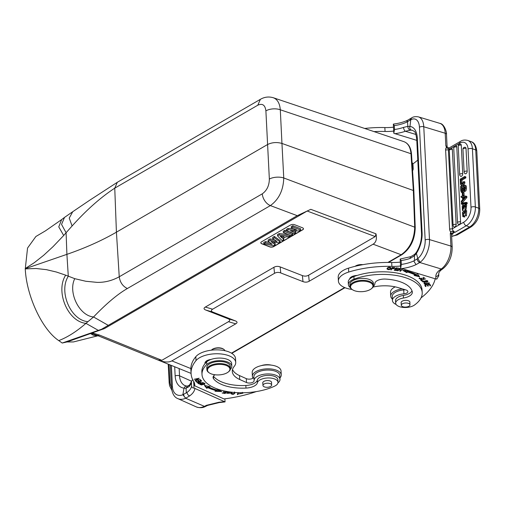<?xml version="1.0" encoding="UTF-8"?>
<svg xmlns="http://www.w3.org/2000/svg" width="505" height="505" viewBox="0 0 505 505"><rect width="100%" height="100%" fill="white"/><g stroke="black" fill="none" stroke-linecap="round" stroke-linejoin="round"><path stroke-width="0.76" d="M25.25 268.527L34.233 262.733L43.689 255.277L53.006 246.686L63.687 235.5L58.763 226.878L61.654 219.58L45.482 230.829L35.887 236.498L27.548 248.056L25.269 268.881C26.43 295.652 42.048 329.544 58.757 340.604L62.222 343.034L66.995 341.961L73.471 341.935L98.033 335.749M290.52 230.854L295.677 232.862L294.232 233.701L286.531 230.697L288.058 229.807L296.681 229.92L291.404 227.862L292.849 227.029L300.557 230.034L298.973 230.949L290.52 230.854M295.677 232.862L295.703 231.568L293.973 230.892M300.557 230.034L300.582 228.733L292.799 225.703L292.849 227.029M291.404 227.862L291.29 226.575L292.799 225.703M288.058 229.807L287.989 228.487L293.184 228.557M286.531 230.697L286.411 229.409L287.989 228.487M284.896 231.643L292.597 234.648L291.044 235.551L283.337 232.546L284.896 231.643L284.845 230.312L292.629 233.348L292.597 234.648M283.337 232.546L283.217 231.258L284.845 230.312M281.948 237.912L284.252 236.574L280.067 236.069L281.948 237.912L281.588 236.258M281.916 236.574L282.314 236.34M277.567 235.892L279.246 234.92L290.141 236.069L288.45 237.053L285.975 236.769L282.712 238.663L283.816 239.742L282.169 240.696L277.567 235.892L277.46 234.598L279.183 233.6L279.246 234.92M283.816 239.742L283.551 238.177M290.141 236.069L290.173 235.21M288.595 234.591L279.183 233.6M270.907 241.491L275.193 244.742L273.483 245.733L263.875 243.833L265.466 242.905L272.151 244.313L268.205 241.321L270.087 240.228L277.068 241.554L272.788 238.663L274.354 237.754L280.123 241.882L278.444 242.855L270.907 241.491M275.193 244.742L275.212 243.448L273.173 241.901M280.123 241.882L280.136 240.588L274.316 236.422L274.354 237.754M272.788 238.663L272.675 237.369L274.316 236.422M270.087 240.228L270.03 238.903L274.366 239.73M268.205 241.321L268.092 240.026L270.03 238.903M265.466 242.905L265.409 241.586L269.758 242.501M263.875 243.833L263.743 242.552L265.409 241.586M303.473 228.727A2.948 1.414 -2.1 0 1 302.754 229.63L273.748 246.453A2.948 1.414 -2.1 0 1 269.594 246.705L261.811 243.669A2.948 1.414 -2.1 0 1 260.801 242.722M269.594 246.838L261.817 243.801A2.948 1.414 177.9 0 1 260.801 242.785A2.948 1.414 177.9 0 1 261.527 241.813L290.526 224.99A2.948 1.414 177.9 0 1 294.686 224.738L302.47 227.774A2.948 1.414 177.9 0 1 303.48 228.79A2.948 1.414 177.9 0 1 302.76 229.762L273.754 246.579A2.948 1.414 177.9 0 1 269.594 246.838L269.594 246.705M62.222 343.034L101.511 329.279L297.249 215.685L270.383 205.592A10.321 6.729 -120.1 0 1 262.291 193.825C266.88 190.536 269.228 185.619 269.348 179.067A10.321 4.621 -3 0 1 283.753 177.968C283.374 190.189 278.918 199.399 270.383 205.592L127.336 288.538M67.001 341.961L104.541 328.534L307.179 211.021L375.215 236.586L375.985 233.821C377.058 238.909 376.099 242.362 373.1 244.186L401.178 254.741C409.782 248.574 414.296 239.389 414.706 227.174L283.753 177.968L281.954 143.439C276.847 141.987 272.05 142.353 267.549 144.537L116.421 232.174L114.755 188.157L117.293 182.311M72.726 211.721L64.507 217.409L61.553 224.428L66.092 232.736L72.095 225.981C86.418 210.036 100.64 197.423 114.755 188.157M273.382 97.762C277.46 99.365 279.764 103.373 280.3 109.787A10.321 5.063 177.2 0 0 265.895 110.885C265.15 105.015 262.448 103.121 257.802 105.204L260.378 99.334L117.362 182.267L89.6 200.296L72.739 211.715L69.248 218.072L72.095 225.981M272.788 97.585L273.344 97.749M387.903 262.436L401.178 254.741A1.477 0.96 -120.1 0 0 401.873 254.722C410.439 248.63 414.895 239.616 415.23 227.667A1.477 0.675 -2.1 0 0 414.706 227.174L413.324 190.177L410.988 153.728L280.3 109.787L281.954 143.439L413.848 190.675L411.512 154.227A1.477 0.707 176.3 0 0 410.988 153.728C410.432 147.309 408.103 143.287 403.987 141.678C408.463 143.464 410.975 147.643 411.512 154.227M392.347 267.423L392.114 268.635L392.65 267.448M394.064 267.606L394.077 267.921C394.67 268.584 394.007 268.818 392.114 268.635M392.663 267.757A11.261 5.29 -2.9 0 1 394.108 267.921L394.373 268.18L394.329 267.404M392.088 268.161L391.249 269.133M394.714 267.776L394.361 268.054M391.268 269.133L391.306 269.916L391.893 268.142M391.93 268.919L394.942 268.105L394.373 267.65A21.822 10.245 177.1 0 0 392.328 267.416L390.794 269.859L391.306 269.916M368.353 281.904A11.205 5.258 177.1 0 0 354.037 282.92A11.205 5.258 177.1 0 0 352.433 289.693A11.205 5.258 177.1 0 0 354.422 290.678A11.205 5.258 177.1 0 0 371.383 288.734A11.205 5.258 177.1 0 0 368.353 281.904M371.383 288.734L371.863 288.336A11.792 5.536 177.1 0 0 373.517 285.3A11.792 5.536 177.1 0 0 369.477 281.411A11.792 5.536 177.1 0 0 356.732 281.083A11.792 5.536 177.1 0 0 349.965 286.493A11.792 5.536 177.1 0 0 351.916 289.346L352.433 289.693M373.517 285.3L373.422 283.356A11.792 5.536 177.1 0 0 369.376 279.467A11.792 5.536 177.1 0 0 356.637 279.132A11.792 5.536 177.1 0 0 349.864 284.549L349.965 286.493M408.488 303.379A4.349 2.039 -2.9 0 1 409.978 304.812A4.349 2.039 -2.9 0 1 405.736 307.072A4.349 2.039 -2.9 0 1 401.292 305.254A4.349 2.039 -2.9 0 1 403.785 303.259A4.349 2.039 -2.9 0 1 408.488 303.379M401.178 303.032A4.425 2.077 -2.9 0 1 401.084 302.659A4.425 2.077 -2.9 0 1 403.621 300.627A4.425 2.077 -2.9 0 1 408.4 300.753A4.425 2.077 -2.9 0 1 409.921 302.211A4.425 2.077 -2.9 0 1 409.864 302.59M350.262 287.591A13.269 6.23 -2.9 0 1 348.393 284.618A13.269 6.23 -2.9 0 1 354.024 279.151A43.335 20.345 -2.9 0 1 398.413 275.875A43.335 20.345 -2.9 0 1 422.199 292.635A43.335 20.345 -2.9 0 1 414.428 305.077A10.321 4.842 -2.9 0 1 403.003 307.393A10.321 4.842 -2.9 0 1 395.674 303.158A10.321 4.842 -2.9 0 1 403.451 298.032A11.792 5.536 177.1 0 0 412.339 292.18A11.792 5.536 177.1 0 0 412.263 291.663A33.608 15.775 177.1 0 0 385.448 279.076A8.844 4.154 177.1 0 0 374.893 283.513A13.269 6.23 -2.9 0 1 373.334 286.423M411.992 290.792A11.792 5.536 -2.9 0 1 403.318 295.431A10.321 4.842 177.1 0 0 395.541 300.557L395.674 303.158M422.199 292.635L422.066 290.034A43.335 20.345 177.1 0 0 357.104 275.459A43.335 20.345 177.1 0 0 353.891 276.551A13.269 6.23 177.1 0 0 349.63 279.063A13.269 6.23 177.1 0 0 348.261 282.024L348.393 284.618M419.674 278.463L419.251 278.211M424.105 277.567L423.727 277.826M423.663 278.659L424.339 277.952L419.055 278.608L421.688 279.006A1.875 0.877 -2.9 0 1 420.583 279.107L419.68 278.583L423.733 277.977L423.228 278.482L423.663 278.659L423.638 278.198M425.721 285.716L425.052 284.984M428.044 285.274L427.432 284.662M430.285 285.054L429.635 284.365M425.393 285.761L425.431 286.537L426.043 286.455L425.481 284.927M425.5 285.205L427.255 284.687M427.268 284.971L427.76 286.095L427.722 285.319M427.76 286.095L428.366 286.013L427.861 284.605M427.874 284.889L429.452 284.391M429.471 284.675L429.995 285.874L429.957 285.098M429.995 285.874L430.607 285.792L429.963 284.321L424.768 285.022L425.431 286.537M427.11 282.667L426.454 283.614M424.598 283.646L424.131 283.356M429.168 282.882L428.77 283.109M428.253 284.044L429.389 283.292L426.428 283.892A0.821 0.385 -2.9 0 1 425.791 284.264A0.821 0.385 -2.9 0 1 424.901 284.119A1.313 0.619 -2.9 0 1 424.604 283.747A1.313 0.619 -2.9 0 1 425.481 283.116L425.273 282.888A2.026 0.953 177.1 0 0 424.421 283.154L423.966 283.734L428.777 283.337L428.234 283.753M421.801 280.382L421.839 281.083L422.401 280.932L421.41 279.732M421.423 280.035L425.627 278.905L420.602 279.947L421.839 281.083M426.359 280.774L427.318 281.335L424.156 282.364L423.152 281.803L426.346 280.483M423.146 281.683L422.71 281.43M427.722 280.925L427.312 281.234M423.247 281.058L422.546 281.828L427.236 282.074L427.924 281.31L423.247 281.058M397.025 270.314L397.044 270.636L397.265 270.352L394.948 270.017L394.91 269.361M394.948 270.017L395.566 268.546M395.598 269.203L397.688 269.5L397.675 269.184M397.688 269.5L397.915 269.216L395.825 268.919L395.787 268.262M395.825 268.919L396.393 267.865M396.412 268.187L398.628 268.187M398.641 268.502L398.868 268.218L396.135 267.827L394.222 270.232L397.044 270.636M408.488 270.699L402.763 270.352L406.74 272.593L406.702 271.816L404.265 270.44M406.702 271.816L407.541 271.242A49.673 23.318 177.1 0 1 415.116 274.158L415.16 274.935L414.1 275.427L419.586 276.822L417.483 273.855L416.253 274.43A51.15 24.013 177.1 0 0 408.45 271.425L409.195 270.914M418.923 275.882L415.16 274.922M408.412 270.693L408.45 271.425M406.74 272.593L407.579 272.018L407.541 271.242M407.579 272.018A49.673 23.318 -2.9 0 1 415.16 274.935M399.872 270.377L399.771 268.433L399.909 271.16L399.872 270.377L400.421 270.415M397.965 270.27L397.99 270.8L399.796 268.963M399.909 271.16L400.408 271.248L400.37 270.472M400.408 271.248L402.674 268.938M402.384 268.849L400.44 270.661L400.32 268.464L399.821 268.376L397.53 270.712L397.99 270.8M388.395 267.631L390.447 268.123L389.639 269.26L387.543 268.805L388.377 267.315M387.543 267.764L387.543 268.805M390.883 267.726L390.422 268.37M387.543 268.767L387.083 268.401M387.019 268.616L387.038 269.001C388.793 270.2 390.1 269.828 390.965 267.896C389.191 266.69 387.884 267.057 387.038 269.001L387.007 268.818M395.263 286.865A14.443 6.78 177.1 0 0 390.523 292.25L390.719 296.145A14.443 6.78 -2.9 0 1 402.308 288.873M392.341 299.055A14.443 6.78 -2.9 0 1 390.719 296.145M435.209 278.792A88.438 41.517 -2.9 0 1 421.037 297.874M396.147 304.477A12.972 6.092 -2.9 0 1 392.417 300.494A12.972 6.092 -2.9 0 1 403.937 293.834A4.425 2.077 177.1 0 0 407.87 291.562A4.425 2.077 177.1 0 0 406.052 290.003L398.155 287.616A26.531 12.455 177.1 0 0 373.018 287.055M405.073 289.712A4.425 2.077 -2.9 0 1 403.741 289.933A12.972 6.092 177.1 0 0 392.221 296.593L392.417 300.494M400.339 262.101A29.479 13.837 -2.9 0 1 391.684 262.486A67.803 31.834 177.1 0 0 348.513 268.149A20.636 9.69 177.1 0 0 338.205 277.182L338.407 281.083A20.636 9.69 -2.9 0 1 348.715 272.05A67.803 31.834 -2.9 0 1 391.88 266.381A29.479 13.837 177.1 0 0 400.534 266.002M352.067 289.447A20.636 9.69 -2.9 0 1 338.407 281.083M351.493 277.668L351.044 277.422A7.373 3.459 -2.9 0 1 350.805 277.283M400.181 259.078L400.648 268.218L401.342 264.424L401.147 260.523L400.181 259.078M400.307 258.989L410.836 256.641L414.504 254.476L416.189 252.62L417.793 258.497L414.529 260.529L414.39 255.833L410.155 258.409A3.093 1.439 -109.1 0 1 410.817 256.641M463.066 195.044L462.94 192.55L462.29 192.929L462.416 195.422L463.066 195.044L464.133 195.441L464.007 192.942L462.94 192.55M464.133 195.441L463.483 195.82L462.416 195.422M463.464 215.641L462.864 215.42A2.31 1.376 -69.7 0 0 463.142 215.591A2.31 1.376 -69.7 0 0 463.786 215.578L463.659 216.645L462.82 216.62L462.473 212.302L465.61 210.269L465.383 215.54L465.421 211.279L462.63 213.609L463.697 214L465.844 211.677M463.697 214A2.121 1.262 110.3 0 0 463.779 215.578L464.852 215.976L464.726 217.043L463.659 216.645M465.383 215.54L466.45 215.938L466.677 210.667L465.61 210.269M462.82 216.62L464.726 217.043M462.63 213.609A2.121 1.262 -69.7 0 0 462.864 215.42M464.688 187.91L464.411 188.075A192.809 114.793 -69.7 0 0 464.474 189.388A2.967 1.767 110.3 0 0 464.493 189.659M464.411 188.075L463.407 187.702A192.809 114.793 -69.7 0 0 463.476 189.015L464.474 189.388M463.476 189.015A2.967 1.767 -69.7 0 0 463.59 189.792L464.587 190.164M463.584 189.766C464.373 190.606 464.72 189.678 464.638 186.989L463.407 187.702M462.82 188.996L461.355 188.895L462.769 188.075L462.656 190.846A1.143 0.682 -69.7 0 1 461.766 191.376A1.143 0.682 -69.7 0 1 461.627 191.3L461.917 191.408M462.46 191.111A41.726 24.846 110.3 0 1 462.359 189.261M461.355 188.895A41.726 24.846 -69.7 0 0 461.475 190.896L462.473 191.269M461.475 190.89A1.458 0.865 -69.7 0 0 461.627 191.3M465.339 187.841C465.193 190.391 464.512 191.332 463.293 190.669A1.812 1.079 110.3 0 1 461.721 192.512L462.788 192.904M463.382 192.714A1.812 1.079 -69.7 0 0 464.335 191.212M462.504 192.859L461.437 192.468L460.787 190.732L460.661 188.157L465.219 185.512A630.41 375.329 110.3 0 1 465.345 187.91L466.412 188.302A630.41 375.329 110.3 0 0 466.285 185.909L465.219 185.512M464.36 191.067C465.566 191.723 466.248 190.808 466.412 188.302M464.695 191.344L463.3 190.675M466.083 204.695L466.702 204.651L466.077 209.493L465.01 209.102L464.916 208.193C465.907 206.583 465.945 205.604 465.029 205.257L465.44 205.409M465.238 205.245L462.422 210.478L462.239 206.021A2.506 1.49 110.3 0 1 463.104 205.144L463.211 206.04L463.868 206.28M462.422 210.478L463.628 210.907M464.758 210.263L465.244 209.184M465.509 207.366L465.698 206.223M464.07 205.503L463.104 205.144M463.211 206.04L462.706 209.493L463.521 208.704A12.36 7.36 -69.7 0 0 463.767 206.943A4.949 2.948 110.3 0 1 463.969 205.851L465.635 204.254L465.01 209.102M463.369 209.102L463.767 206.93M466.191 203.149L466.153 202.372L461.343 203.269L461.387 204.045L466.191 203.149L467.258 203.54L467.22 202.77L466.153 202.372M467.258 203.54L462.454 204.437L461.387 204.045M461.008 187.955L460.585 186.692A390.447 232.464 110.3 0 1 461.753 184.855L460.472 184.426L460.415 183.309L462.239 183.99M460.642 187.822L462.315 185.07L463.975 185.771L463.918 184.666L463.034 184.312L464.101 184.71A13.862 8.25 -69.7 0 0 464 184.672A13.862 8.25 -69.7 0 0 463.893 184.634M463.817 182.646L464.884 183.044L464.821 181.888L463.754 181.497L463.817 182.646L462.795 184.23A13.862 8.25 110.3 0 1 462.933 184.275A13.862 8.25 110.3 0 1 463.034 184.312M463.754 181.497L462.233 184.003L460.415 183.309M463.861 184.622L464.884 183.044M463.975 185.771L464.461 185.954M464.985 185.057L465.01 185.632M463.356 185.512L462.334 187.185M461.734 184.887L460.472 184.426M461.046 182.797L460.895 179.742L464.815 177.463L464.764 176.491L460.2 179.136L460.409 183.17L461.046 182.797L462.113 183.189L461.955 180.133L460.895 179.742M464.815 177.463L465.881 177.861L465.831 176.883L464.764 176.491M465.881 177.861L461.955 180.133M462.113 183.189L461.475 183.561L460.409 183.17M452.341 149.6A1.913 1.136 -69.7 0 0 451.691 148.514A1.919 1.919 0 0 0 449.286 150.465A1.919 0.903 177.1 0 1 450.321 149.6A1.919 0.903 177.1 0 1 452.341 149.6L456.135 224.466A1.913 1.136 -69.7 0 1 455.497 226.404A1.913 1.136 -69.7 0 1 454.159 226.96A1.919 1.919 0 0 1 453.08 225.331A1.919 0.903 -2.9 0 1 454.115 224.466A1.919 0.903 -2.9 0 1 456.135 224.466M456.791 147.018A1.913 1.136 -69.7 0 0 456.141 145.932A1.919 1.919 0 0 0 453.736 147.883L457.53 222.749A1.919 0.903 -2.9 0 1 458.559 221.891A1.919 0.903 -2.9 0 1 460.585 221.884L456.791 147.018A1.919 0.903 177.1 0 0 454.771 147.018A1.919 0.903 177.1 0 0 453.736 147.883M457.53 222.749A1.919 1.919 0 0 0 458.609 224.378A1.913 1.136 -69.7 0 0 459.948 223.822A1.913 1.136 -69.7 0 0 460.585 221.884M461.28 145.213A1.913 1.136 -69.7 0 0 460.623 144.127A1.919 1.919 0 0 0 458.224 146.078L459.67 174.68A1.919 0.903 -2.9 0 1 460.705 173.815A1.919 0.903 -2.9 0 1 462.725 173.815L461.28 145.213A1.919 0.903 177.1 0 0 459.253 145.213A1.919 0.903 177.1 0 0 458.224 146.078M459.67 174.68A1.919 1.919 0 0 0 460.749 176.308A1.913 1.136 -69.7 0 0 462.088 175.753A1.913 1.136 -69.7 0 0 462.725 173.815M466.02 148.413A1.913 1.136 -69.7 0 0 465.364 147.327A1.919 1.919 0 0 0 462.959 149.278L464.12 172.098A1.919 0.903 -2.9 0 1 465.149 171.239A1.919 0.903 -2.9 0 1 467.175 171.233L466.02 148.413A1.919 0.903 177.1 0 0 463.994 148.419A1.919 0.903 177.1 0 0 462.959 149.278M464.12 172.098A1.919 1.919 0 0 0 465.2 173.726A1.913 1.136 -69.7 0 0 466.538 173.171A1.913 1.136 -69.7 0 0 467.175 171.233M464.568 197.505L464.114 197.531L464.139 197.992M464.348 197.095L463.117 197.165L463.211 199.027L465.029 196.988A8.534 5.082 110.3 0 1 464.348 197.095L464.789 197.259M464.114 197.531L463.117 197.165M462.504 197.209L462.63 199.696L461.317 201.205L461.374 202.309L465.806 197.057L465.755 196.066L461.071 196.268L461.122 197.31L462.504 197.209M465.806 197.057L466.873 197.455L466.822 196.464L465.755 196.066M466.873 197.455L462.441 202.701L461.374 202.309M462.529 197.682L461.122 197.31M407.535 120.285L406.721 122.115L410.767 119.805L409.959 126.471M411.423 118.101L410.786 119.805M416.379 253.403A20.636 11.066 -73.2 0 0 422.104 232.755L417.313 138.13A20.636 11.066 -73.2 0 0 409.946 126.465L407.838 126.389C407.92 128.238 408.728 129.514 410.268 130.214L411.569 130.208C410.098 129.558 409.511 128.295 409.808 126.408M407.522 121.73L407.838 126.383M407.825 126.364L403.52 127.393A3.093 1.439 -109.1 0 0 405.351 131.268L410.262 130.208M412.295 166.448A14.443 6.78 -2.9 0 1 413.185 168.607A14.443 6.78 -2.9 0 1 412.572 170.759M413.185 168.607L412.989 164.706A14.443 6.78 177.1 0 0 412.042 162.477M417.786 160.035A88.438 41.517 -2.9 0 1 413.21 163.683A14.74 6.918 177.1 0 0 412.856 163.948M393.502 127.184A29.479 13.837 -2.9 0 1 384.848 127.563A67.803 31.834 177.1 0 0 364.698 128.466M374.035 131.603A67.803 31.834 -2.9 0 1 385.05 131.464A29.479 13.837 177.1 0 0 393.698 131.085M393.812 133.301L394.506 129.501L394.31 125.606L393.344 124.154L393.812 133.301L416.789 140.365M417.812 258.503L420.059 262.31L419.788 262.499A3.093 2.153 -123.9 0 1 417.168 258.97M442.304 269.184L442.847 268.811A3.093 2.171 -124.5 0 1 441.231 268.988L440.707 269.354L442.266 269.152M449.5 147.801L448.484 148.167C447.474 148.647 446.824 148.35 446.54 147.283L447.133 147.119L445.839 145.857L446.54 147.283A5.17 3.623 55.5 0 0 445.612 150.01L448.383 149.751L449.235 147.889M448.509 148.161L448.932 148.199M449.671 229.049L452.385 228.834M445.612 150.01L449.614 229.036A5.17 3.623 55.5 0 0 450.851 232.42L450.283 233.461L451.514 233.588L450.851 232.42C451.028 231.366 451.64 231.006 452.688 231.334L453.219 232.685L455.15 232.205C453.566 231.631 452.644 230.495 452.385 228.797L463.786 222.168A11.792 7.019 110.3 0 0 470.995 207.29L468.047 149.057A11.792 7.019 110.3 0 0 459.784 143.142A3.093 2.02 -120.1 0 1 460.56 141.324L449.33 147.839M470.995 207.29A3.093 1.452 -2.9 0 1 475.356 206.974A14.885 8.863 110.3 0 1 466.26 225.76L455.15 232.205L452.688 231.34M451.514 233.588L453.212 232.685A4.867 2.285 177.1 0 1 452.31 234.339A1.767 1.244 55.5 0 0 451.577 234.345M416.253 253.643L414.39 255.827L414.536 254.514M401.342 264.424A26.386 12.385 177.1 0 0 413.759 260.933L414.536 260.536M413.759 260.933L416.006 264.645L419.788 262.499L441.231 268.988A17.833 9.563 -73.2 0 0 450.921 246.074A3.093 1.452 -2.9 0 1 452.19 247.166C452.164 256.452 449.046 263.667 442.847 268.811M438.738 275.812L436.806 279.101L435.758 278.956L400.648 268.218M357.104 275.459A7.373 3.459 177.1 0 0 349.63 279.063M355.305 266.268A7.234 3.396 -2.9 0 1 361.984 264.828M355.16 266.305A6.634 3.112 -2.9 0 1 362.899 264.658M271.254 365.121A9.431 4.431 177.1 0 0 261.331 365.626M281.241 374.906L281.045 371.005A14.443 6.78 177.1 0 0 276.09 366.239A14.443 6.78 177.1 0 0 260.479 365.835A14.443 6.78 177.1 0 0 252.191 372.469L252.386 376.364A14.443 6.78 -2.9 0 1 260.681 369.736A14.443 6.78 -2.9 0 1 276.286 370.14A14.443 6.78 -2.9 0 1 281.241 374.906A14.443 6.78 -2.9 0 1 279.921 377.961M253.018 378.169A14.443 6.78 -2.9 0 1 252.386 376.364M242.299 392.764L242.406 393.124L239.042 393.906L243.019 393.136L242.918 392.757L242.381 393.408M239.225 392.732L239.692 392.745M270.156 383.598A4.349 2.039 -2.9 0 1 271.646 385.031A4.349 2.039 -2.9 0 1 267.404 387.291A4.349 2.039 -2.9 0 1 262.96 385.473A4.349 2.039 -2.9 0 1 265.453 383.478A4.349 2.039 -2.9 0 1 270.156 383.598M262.846 383.251A4.425 2.077 -2.9 0 1 262.752 382.878A4.425 2.077 -2.9 0 1 265.289 380.846A4.425 2.077 -2.9 0 1 270.068 380.972A4.425 2.077 -2.9 0 1 271.589 382.43A4.425 2.077 -2.9 0 1 271.532 382.809M214.966 374.767A8.844 4.154 177.1 0 0 213.072 377.513A8.844 4.154 177.1 0 0 213.558 378.756A33.608 15.775 177.1 0 0 245.986 388.086A11.792 5.536 177.1 0 0 257.449 382.702A10.321 4.842 -2.9 0 1 268.136 377.961A10.321 4.842 -2.9 0 1 277.996 382.304A10.321 4.842 -2.9 0 1 274.701 386.104A43.335 20.345 -2.9 0 1 228.424 391.747A43.335 20.345 -2.9 0 1 202 374.521A43.335 20.345 -2.9 0 1 206.766 364.541A13.269 6.23 -2.9 0 1 221.518 360.734A13.269 6.23 -2.9 0 1 231.808 366.251A13.269 6.23 -2.9 0 1 230.381 369.275M231.808 366.251L231.675 363.657A13.269 6.23 177.1 0 0 224.485 358.544A13.269 6.23 177.1 0 0 210.976 359.465A13.269 6.23 177.1 0 0 206.633 361.94A43.335 20.345 177.1 0 0 205.043 363.638A43.335 20.345 177.1 0 0 201.867 371.92L202 374.521M210.976 359.465A7.373 3.459 177.1 0 0 204.961 363.19A7.373 3.459 177.1 0 0 205.043 363.638M207.012 361.612A7.373 3.459 -2.9 0 1 206.147 361.176M277.996 382.304L277.87 379.703A10.321 4.842 177.1 0 0 268.003 375.36A10.321 4.842 177.1 0 0 257.316 380.101A11.792 5.536 -2.9 0 1 245.853 385.485A33.608 15.775 -2.9 0 1 213.451 376.187M227.824 391.912L227.465 391.76M227.673 391.627L227.218 392.183L229.245 393.25L226.619 393.281L229.838 393.187L228.134 392.366A0.821 0.385 -2.9 0 1 227.831 392.088A0.821 0.385 -2.9 0 1 228.26 391.722M230.046 391.994A1.313 0.619 -2.9 0 1 230.141 392.202A1.313 0.619 -2.9 0 1 230.097 392.385L230.615 392.069M230.633 392.417A2.026 0.953 177.1 0 0 230.734 392.095A2.026 0.953 177.1 0 0 230.734 392.082M238.259 392.701L237.609 393.78M237.956 392.688L237.363 394.55L237.95 394.569L237.912 393.786M237.95 394.569L238.543 392.707M231.366 392.334L231.366 393.37L232.231 392.259M234.465 392.473L233.638 393.9L230.842 392.978M234.97 392.511L234.522 393.01M231.587 392.189L230.798 393.591C232.761 394.834 234.2 394.487 235.122 392.549L235.115 392.524M196.167 380.202L199.178 378.232L194.191 379.274L198.282 378.674L195.082 380.404L200.258 379.602L196.167 380.202L196.148 379.829M195.271 380.644L195.252 380.315M200.908 380.997L199.267 381.414L198.345 380.486L197.777 380.625L198.699 381.553L197.215 381.925L196.237 380.934L195.662 381.079L196.868 382.291L201.703 381.073L200.46 379.829L199.892 379.968L200.908 380.997L200.87 380.24M198.699 381.553L198.661 380.802M196.868 382.291L196.83 381.534M223.936 390.889L224.864 391.091M226.385 391.394L225.716 392.151L223.437 391.785L223.191 392.063L225.47 392.435L225.457 392.114M225.47 392.435L224.826 393.161L222.143 393.041L225.129 393.528L225.091 392.858M225.129 393.528L226.922 391.495M208.925 386.445L208.963 387.196L209.985 386.691L204.38 385.391L206.709 388.313L206.671 387.531L205.093 385.555M206.671 387.531L207.864 386.944A51.15 24.013 -2.9 0 0 215.906 389.803L215.944 390.586L215.016 391.268L221.727 391.564L217.573 389.393L216.771 389.98A49.673 23.318 -2.9 0 1 208.963 387.196M220.098 390.712L215.944 390.529M206.709 388.313L207.902 387.72L207.864 386.944M207.902 387.72A51.15 24.013 177.1 0 0 215.944 390.586M200.662 382.373L200.693 383.011L199.033 383.497A11.261 5.29 -2.9 0 1 198.345 382.904L198.288 382.064M198.314 382.354L198.339 382.79L197.998 382.506M198.345 382.904C198.926 382.197 199.709 382.234 200.693 383.011M198.692 383.232L198.724 383.876L203.389 382.5L201.243 382.847C199.456 381.868 198.295 381.931 197.764 383.036M197.701 382.872L197.714 382.234M197.726 383.024L198.724 383.876M201.634 385.018L200.485 384.526L203.244 383.352L204.43 383.832L201.634 385.018M204.79 383.409L204.424 383.693M200.479 384.368L200.087 384.166M204.563 384.412L205.017 383.775L200.346 383.958L199.898 384.57L204.563 384.412L204.519 383.63M256.231 391.596A88.438 41.517 -2.9 0 1 224.012 398.937L194.703 385.795A29.479 13.837 177.1 0 0 194.734 384.76A29.479 13.837 177.1 0 0 193.623 381.351A67.803 31.834 -2.9 0 1 191.073 373.517A67.803 31.834 -2.9 0 1 196.009 360.602A20.636 9.69 -2.9 0 1 218.816 353.803A20.636 9.69 -2.9 0 1 235.728 362.445A20.636 9.69 -2.9 0 1 234.225 366.371A26.531 12.455 177.1 0 0 232.294 371.427A26.531 12.455 177.1 0 0 239.711 379.495L246.49 382.531A4.425 2.077 177.1 0 0 251.37 382.815A4.425 2.077 177.1 0 0 254.084 380.745A12.972 6.092 -2.9 0 1 254.084 380.713A12.972 6.092 -2.9 0 1 266.728 373.971A12.972 6.092 -2.9 0 1 279.991 379.4A12.972 6.092 -2.9 0 1 277.946 382.91M279.991 379.4L279.795 375.499A12.972 6.092 177.1 0 0 266.533 370.07A12.972 6.092 177.1 0 0 253.889 376.812A12.972 6.092 177.1 0 0 253.889 376.837L254.084 380.688M253.889 376.856A4.425 2.077 -2.9 0 1 251.155 378.92A4.425 2.077 -2.9 0 1 246.288 378.636L239.515 375.594A26.531 12.455 -2.9 0 1 232.521 369.464M235.728 362.445L235.526 358.544A20.636 9.69 177.1 0 0 218.621 349.902A20.636 9.69 177.1 0 0 195.814 356.7A67.803 31.834 177.1 0 0 190.871 369.616L191.073 373.517M194.703 385.795L194.595 383.731M192.639 379.545L191.414 381.679L191.584 386.06C191.805 387.392 192.613 388.055 194.008 388.048L193.674 381.439M183.99 388.175L182.873 394.721L186.983 392.442A26.386 12.385 177.1 0 0 191.584 386.06M206.274 406.014L204.38 406.342A3.093 1.85 63.8 0 0 205.611 406.386C202.884 407.933 199.772 408.097 196.287 406.891A17.833 11.59 -65.9 0 0 204.38 406.342L185.638 398.243L182.892 394.727M183.656 394.386A3.093 1.875 -116.7 0 0 185.966 398.085L189.653 395.901C188.106 395.295 187.216 394.146 186.983 392.442M174.692 366.775L175.153 375.966A20.636 13.414 -65.9 0 0 183.984 388.168L186.061 388.231L187.582 386.098M186.32 392.871L186.061 388.244M184.155 388.238C184.798 386.483 185.821 385.814 187.229 386.23M186.629 386.079L184.969 385.612A17.542 11.4 -65.9 0 1 179.527 375.827L191.528 381.206M186.042 388.25L188.933 386.697A3.093 2.443 44 0 1 189.501 385.062A3.093 2.443 44 0 0 189.501 385.062L191.414 381.654M207.725 405.382L219.107 402.599L225.053 401.898L194.008 388.048M224.895 398.824L225.053 401.898M226.751 365.683A11.205 5.258 177.1 0 0 211.696 365.822A11.205 5.258 177.1 0 0 209.36 372.93A11.205 5.258 177.1 0 0 228.31 371.97A11.205 5.258 177.1 0 0 226.751 365.683M228.31 371.97L228.79 371.573A11.792 5.536 177.1 0 0 230.444 368.536A11.792 5.536 177.1 0 0 227.149 364.951A11.792 5.536 177.1 0 0 214.133 364.2A11.792 5.536 177.1 0 0 206.892 369.729A11.792 5.536 177.1 0 0 208.843 372.583L209.36 372.93M230.444 368.536L230.343 366.46A11.792 5.536 177.1 0 0 227.042 362.874A11.792 5.536 177.1 0 0 226.297 362.571A11.792 5.536 177.1 0 0 213.552 362.237A11.792 5.536 177.1 0 0 206.785 367.653L206.892 369.729M211.336 350.18A7.234 3.396 -2.9 0 1 211.563 349.971A7.234 3.396 -2.9 0 1 222.516 348.715A7.234 3.396 -2.9 0 1 223.797 349.353A7.234 3.396 -2.9 0 1 224.927 350.716M211.563 349.971L212.049 349.567A6.634 3.112 -2.9 0 1 222.099 348.412A6.634 3.112 -2.9 0 1 223.273 348.999L223.797 349.353M273.249 97.718L403.842 141.627M63.687 235.5L66.092 232.736L66.906 254.35L25.256 268.698M262.291 193.825L119.243 276.778C120.026 282.327 122.721 286.253 127.342 288.538C117.646 294.112 106.378 303.587 93.545 316.976L87.927 321.679C70.555 320.271 58.479 291.461 68.295 276.254L66.906 254.35C85.408 247.961 101.909 240.569 116.421 232.174L119.243 276.778C112.028 280.717 104.592 282.579 96.947 282.358L85.774 281.26L74.765 278.672L65.694 275.168C55.241 291.158 67.601 321.635 85.945 323.351L98.431 330.447M191.06 373.347L190.189 373.05M228.014 318.712C230.154 319.583 230.299 320.58 228.449 321.698L161.859 360.311L158.223 360.103C164.213 362.337 168.758 362.596 171.864 360.886L235.74 323.838C237.596 322.727 237.451 321.729 235.305 320.858L228.014 318.712L205.781 310.038C203.641 309.167 203.496 308.176 205.346 307.059L273.918 267.29C275.856 266.211 277.939 266.084 280.155 266.911L302.388 275.585C304.61 276.412 306.686 276.286 308.624 275.2L375.215 236.586M90.894 333.281L97.244 335.421L190.227 373.062M90.408 333.464L93.305 335.225L96.701 335.768M58.757 340.604C67.493 337.277 76.552 331.526 85.945 323.351L87.927 321.679M108.203 325.315L93.545 316.976C79.039 315.713 67.872 292.124 74.765 278.672M307.179 211.021L310.796 209.329L375.985 233.821M373.1 244.186L309.218 281.228C307.28 282.314 305.203 282.44 302.981 281.613L280.748 272.94C278.533 272.113 276.456 272.239 274.512 273.319L212.637 309.205C210.787 310.316 210.932 311.314 213.072 312.185L235.305 320.858M297.249 215.685L310.796 209.329M158.223 360.103L97.244 335.421A5.896 3.529 -68 0 0 99.542 335.086L92.061 332.871M265.895 110.885L269.348 179.067M257.802 105.204L114.755 188.163M403.318 295.431L403.451 298.032M354.024 279.151L353.891 276.551M427.236 282.074L427.211 281.607M403.937 293.834L403.741 289.933M348.715 272.05L348.513 268.149M391.88 266.381L391.684 262.486M465.572 206.88L464.505 206.488M416.164 252.658C419.889 246.749 421.669 240.424 421.517 233.67A3.093 1.452 -2.9 0 1 422.104 232.755M417.313 138.13A3.093 1.452 177.1 0 0 416.72 139.045C415.236 129.438 414.264 132.089 412.768 130.423A17.542 9.406 -73.2 0 0 411.569 130.208M410.918 118.359A3.093 2.153 56.1 0 0 410.887 118.378A3.093 2.153 56.1 0 0 410.136 120.196M385.05 131.464L384.848 127.563M415.943 134.481L405.351 131.268A29.479 13.837 177.1 0 1 394.777 133.699M394.506 129.501A26.386 12.385 177.1 0 0 403.52 127.393M406.721 122.115A26.386 12.385 -2.9 0 1 394.31 125.606M410.786 119.78A14.74 7.903 106.8 0 1 419.453 127.247L425.166 240.071A14.74 7.903 106.8 0 1 417.812 258.528M425.166 240.071A3.093 1.452 -2.9 0 1 429.484 239.585L450.921 246.074L450.283 233.461A3.093 1.452 177.1 0 1 451.552 234.554L452.19 247.166M407.484 120.31L411.405 118.044C413.14 116.737 415.489 116.346 418.456 116.882A17.833 9.563 106.8 0 1 423.771 126.761L429.484 239.585A17.833 9.563 106.8 0 1 420.065 262.31M446.477 134.336C447.001 132.802 444.394 123.832 439.887 123.371A17.833 9.563 -73.2 0 1 445.202 133.251L445.839 145.857A3.093 1.452 -2.9 0 1 447.114 146.949L446.477 134.336A3.093 1.452 177.1 0 0 445.202 133.251L423.771 126.761A3.093 1.452 177.1 0 0 419.453 127.247M476.802 150.995A3.093 1.452 177.1 0 0 475.742 149.972A14.885 8.863 -69.7 0 0 471.14 141.671C474.144 142.448 476.026 145.554 476.802 150.995L479.75 209.228A3.093 1.452 -2.9 0 0 478.69 208.205L475.742 149.972L472.409 148.741A3.093 1.452 177.1 0 0 468.047 149.057M459.784 143.142L448.383 149.751L452.385 228.797M460.56 141.324C462.422 140.005 464.84 139.715 467.807 140.44A14.885 8.863 110.3 0 1 472.409 148.741L475.356 206.974L478.69 208.205A14.885 8.863 -69.7 0 1 469.587 226.998L455.794 234.995A3.093 2.02 59.9 0 0 457.208 234.945L471.001 226.947A3.093 2.02 -120.1 0 1 469.587 226.998L466.26 225.76A3.093 2.02 -120.1 0 1 463.786 222.168M455.794 234.995A5.599 2.632 -2.9 0 1 451.628 236.062M452.31 234.339L451.565 234.85M440.713 269.354L439.501 270.225C437.014 272.189 435.796 274.272 435.834 276.475A3.093 2.733 -1.8 0 0 438.788 273.653A3.093 2.733 -1.8 0 0 438.788 273.603M442.285 269.203L441.269 269.935A3.093 2.272 -128 0 1 439.501 270.225M401.614 268.616A29.479 13.837 177.1 0 0 416.006 264.645M435.834 276.475A88.438 41.517 -2.9 0 1 435.758 278.956M410.155 258.409A26.386 12.385 -2.9 0 1 401.147 260.523M351.044 277.422L351.07 277.92M213.558 378.756L213.432 376.225M206.633 361.94L206.766 364.541M257.316 380.101L257.449 382.702M245.853 385.485L245.986 388.086M230.798 393.591L230.779 393.18M246.49 382.531L246.288 378.636M239.515 375.594L239.711 379.495M195.814 356.7L196.009 360.602M171.365 365.431L172.439 386.628A14.74 9.582 114.1 0 0 182.892 394.758M170.343 365.014L171.492 387.752A3.093 1.452 -2.9 0 1 172.439 386.628M185.651 398.249A17.833 11.59 114.1 0 1 177.886 398.641L196.287 406.891M175.153 375.966A3.093 1.452 -2.9 0 1 179.527 375.827L179.161 368.587M171.441 386.792A11.792 7.019 110.3 0 1 169.926 381.875A3.093 1.452 -2.9 0 0 169.169 382.897L169.579 385.732L171.763 390.087M169.049 364.49L169.926 381.875M219.107 402.599L218.943 402.251L206.621 405.275A3.093 1.717 66.4 0 0 207.732 405.376L206.318 406.039M206.621 405.275L205.068 406.007M191.389 382.159A26.386 12.385 -2.9 0 1 188.933 386.697M189.653 395.901A29.479 13.837 177.1 0 0 194.842 388.528M224.151 401.664A88.438 41.517 -2.9 0 1 218.943 402.251M190.858 368.574L171.864 360.886M65.694 275.168L56.32 272.006L46.492 269.676L36.133 268.509L25.269 268.881M228.449 321.698L235.74 323.838M205.781 310.038L213.072 312.185M212.637 309.205L205.346 307.059M273.918 267.29L274.512 273.319M280.748 272.94L280.155 266.911M302.388 275.585L302.981 281.613M309.218 281.228L308.624 275.2M231.467 353.153L344.606 287.547M161.859 360.311L99.542 335.086M100.646 329.677L103.613 328.951M104.541 328.534L101.511 329.279M64.482 217.428L61.66 219.568M273.382 97.768C268.849 96.411 264.525 96.928 260.41 99.315M409.978 304.812L409.826 301.839M401.292 305.254L401.14 302.28M423.695 277.201L423.733 277.977M419.636 277.8L419.68 278.583M428.739 282.554L428.777 283.337M424.604 283.747L424.566 283.09M427.28 280.559L427.318 281.335M423.114 281.026L423.152 281.803M390.409 267.341L390.447 268.123M466.702 204.651L465.635 204.254M464 184.672L462.933 184.275M453.08 225.331L449.286 150.465M421.517 233.67L416.72 139.045M407.503 120.297C403.558 122.141 398.881 123.403 393.471 124.072M439.887 123.371L418.456 116.882M448.642 147.997L447.114 146.949M467.807 140.44L471.14 141.671M448.655 147.99L449.368 147.826M471.001 226.947C476.758 222.882 479.674 216.973 479.75 209.228M457.208 234.945L451.647 236.422M441.269 269.935C439.432 271.557 438.605 272.795 438.788 273.647L438.731 276.128M354.024 276.5L353.992 275.882M242.368 392.341L242.406 393.124M262.808 382.5L262.96 385.473M271.494 382.058L271.646 385.031M227.174 392.448L227.212 393.231M229.207 392.467L229.245 393.25M227.831 392.088L227.805 391.646M234.528 391.962L234.566 392.745M200.447 383.743L200.485 384.526M204.392 383.049L204.43 383.832M253.889 376.812L254.084 380.713M171.492 387.752C172.268 393.748 174.402 397.378 177.886 398.641M186.661 386.079L187.607 386.06M187.589 386.06L189.508 385.056M168.222 364.155L169.169 382.897M206.292 406.052L205.611 406.386M305.664 108.613L370.752 130.498M415.23 227.667L413.848 190.682M401.873 254.722L388.566 262.436M344.997 287.705L231.795 353.349"/></g></svg>
